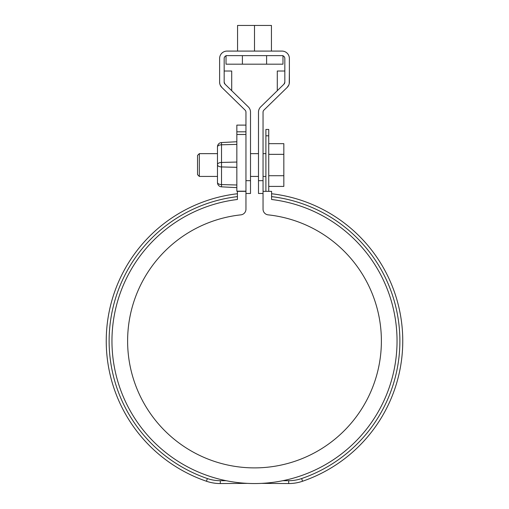 <?xml version="1.0" encoding="UTF-8"?>
<svg xmlns="http://www.w3.org/2000/svg" width="509" height="509" viewBox="0 0 509 509"><rect width="100%" height="100%" fill="white"/><g stroke="black" fill="none" stroke-linecap="round" stroke-linejoin="round"><path stroke-width="0.76" d="M265.895 191.339L265.895 129.432L268.739 129.432L268.739 191.339M268.739 135.814L265.895 135.814M271.59 193.751A148.24 148.24 0 0 1 302.55 481.247A42.718 42.718 0 0 1 288.698 483.55L288.698 480.7L282.851 480.7M261.62 483.372L288.698 483.55M271.59 199.49L271.59 191.339L263.045 191.339L263.045 209.193A5.694 5.694 0 0 0 268.128 214.855A126.881 126.881 0 0 1 362.039 408.345A126.881 126.881 0 0 1 146.961 408.345A126.881 126.881 0 0 1 240.872 214.855A5.694 5.694 0 0 0 245.955 209.193L245.955 191.339L237.41 191.339L237.41 199.49A142.545 142.545 0 0 0 134.007 417.164A142.545 142.545 0 0 0 374.993 417.164A142.545 142.545 0 0 0 271.59 199.49M237.41 196.62A145.396 145.396 0 0 0 207.379 478.549A39.874 39.874 0 0 0 220.302 480.7L220.302 483.55L247.38 483.372M220.302 483.55A42.718 42.718 0 0 1 206.45 481.247A148.24 148.24 0 0 1 237.41 193.751M226.149 480.7L220.302 480.7M288.698 480.7A39.874 39.874 0 0 0 301.621 478.549A145.396 145.396 0 0 0 271.59 196.62M225.029 84.176A2.85 2.85 179.4 0 1 224.17 82.14L225.029 84.176L248.277 106.858A7.406 7.406 179.4 0 1 250.511 112.165L250.511 180.67L245.955 180.67M224.17 82.14L224.17 58.49A2.85 2.85 179.4 0 1 227.014 55.64L281.986 55.64A2.85 2.85 179.4 0 1 284.83 58.49L284.83 82.14A2.85 2.85 179.4 0 1 283.971 84.176L260.723 106.858A7.406 7.406 179.4 0 0 258.489 112.165L258.489 180.67L263.045 180.67L263.045 112.165A2.85 2.85 179.4 0 1 263.904 110.122L287.152 87.44L288.807 85.022M245.955 191.339L245.955 131.806L236.844 131.806L236.844 125.112L245.955 125.112L245.955 131.806L245.955 112.165A2.85 2.85 179.4 0 0 245.096 110.122L221.848 87.44A7.406 7.406 179.4 0 1 219.614 82.14L219.614 58.49A7.406 7.406 179.4 0 1 227.014 51.085L281.986 51.085A7.406 7.406 179.4 0 1 289.386 58.49L289.386 82.14A7.406 7.406 179.4 0 1 287.152 87.44L281.84 92.625M284.83 82.14L283.971 84.176M284.83 71.018L277.284 71.018L277.284 90.704M263.045 193.484L258.489 193.484L258.489 180.67M289.386 71.018L289.239 83.61M227.16 92.625L221.848 87.44L220.193 85.022M219.614 82.14L219.761 83.61M231.716 90.704L231.716 71.018L224.17 71.018M250.511 180.67L250.511 193.484L245.955 193.484M263.045 180.67L263.045 191.339M237.557 51.085L237.557 25.45L271.443 25.45L271.443 51.085M226.021 55.818L226.021 64.185L282.979 64.185L282.979 55.64L226.021 55.64M254.5 25.45L254.5 51.085M266.601 64.185L266.601 55.64M268.739 186.409L283.837 186.409L283.837 143.659L268.739 143.659M283.837 175.72L268.739 175.72M283.837 154.348L268.739 154.348M197.537 174.644L197.537 155.423L199.318 153.642L199.318 176.426L197.537 174.644M236.844 131.806L236.844 191.187L245.955 191.187M236.844 141.744L221.523 142.552L221.523 184.589A4.269 2.138 180 0 1 217.477 182.457L217.477 146.815A4.269 4.269 0 0 1 221.523 142.552L236.844 141.744M236.844 144.391L221.523 144.791A4.269 2.138 0 0 0 217.477 146.923L217.477 182.566A4.269 4.269 0 0 0 221.523 186.835A4.269 4.269 0 0 1 217.477 182.566M236.844 187.636L221.523 186.835L221.523 184.589L236.844 184.996M207.379 478.549L206.45 481.247M302.55 481.247L301.621 478.549M217.477 164.585A4.269 2.138 0 0 1 221.523 162.447L236.844 162.047M217.477 164.801A4.269 2.138 0 0 0 221.523 166.933L236.844 167.334M245.955 134.478L236.844 134.478M242.399 64.185L242.399 55.64M265.895 153.642L263.045 153.642M258.489 153.642L250.511 153.642M217.477 153.642L199.318 153.642M265.895 176.426L263.045 176.426M258.489 176.426L250.511 176.426M217.477 176.426L199.318 176.426"/></g></svg>
